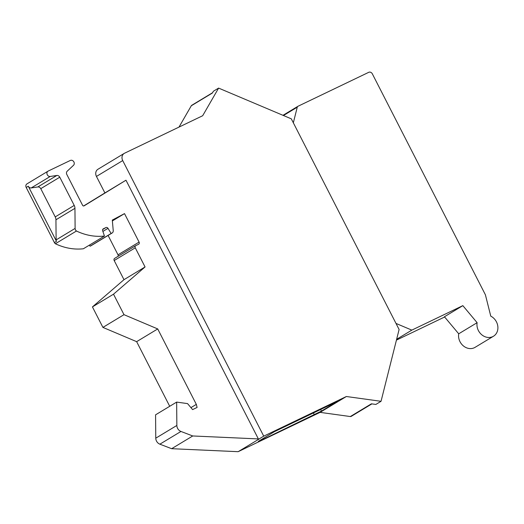 <?xml version="1.0" encoding="UTF-8"?>
<svg xmlns="http://www.w3.org/2000/svg" width="524" height="524" viewBox="0 0 524 524"><rect width="100%" height="100%" fill="white"/><g stroke="black" fill="none" stroke-linecap="round" stroke-linejoin="round"><path stroke-width="0.79" d="M192.727 435.968L180.957 431.455A5.849 4.998 58.9 0 1 176.85 425.455L155.772 438.175A5.849 4.998 58.9 0 0 159.879 444.182L171.649 448.695L192.727 435.968L258.365 438.922L125.976 180.21L104.898 192.937L96.449 176.431A5.849 4.998 58.9 0 1 97.942 169.265L124.208 153.408A5.849 4.998 58.9 0 1 124.568 153.211L202.677 115.732L218.6 88.097L291.305 118.837L399.105 329.498L381.04 401.305L375.852 404.436L371.405 403.821L350.327 416.547A1.755 1.5 -121.1 0 0 351.218 416.37L371.896 403.886M350.327 416.547L320.092 412.368L238.151 451.688L259.229 438.961L258.548 439.282L258.365 438.922M179.005 127.09L191.293 105.769L212.371 93.043L213.419 91.222L218.6 88.097M124.208 153.408A5.849 4.998 58.9 0 0 122.714 160.58L96.449 176.431M381.04 401.305L346.357 396.511L263.736 436.151L122.714 160.58M320.649 409.486L321.467 411.085L337.541 401.384L274.347 431.704L258.273 441.411L260.192 440.808L259.976 440.383M395.993 323.419L411.831 330.12L462.843 305.643L444.437 316.758L458.716 333.801A11.692 10.002 58.9 0 0 463.38 345.906A11.692 10.002 58.9 0 0 475.065 347.346L493.477 336.238A11.692 10.002 58.9 0 0 497.8 326.144A11.692 10.002 58.9 0 0 490.765 316.142L485.414 294.816L372.328 73.832A2.921 2.502 58.9 0 0 368.745 72.312L297.986 106.267A1.755 1.5 58.9 0 0 297.259 107.184L293.329 122.799M27.124 183.793A2.921 2.502 58.9 0 0 26.947 183.891A2.921 2.502 58.9 0 0 26.2 187.474L54.404 242.592L56.481 241.335L28.276 186.223A2.921 2.502 58.9 0 0 31.23 187.933L37.813 186.957A2.921 2.502 -121.1 0 1 40.767 188.666L55.217 216.903A5.849 4.998 -121.1 0 1 55.944 219.792L74.945 208.323L75.115 228.418A2.921 2.502 58.9 0 0 76.452 231.018A58.459 50.003 58.9 0 0 104.44 236.042L102.665 230.73A1.755 1.5 58.9 0 1 103.339 228.805L105.927 227.56A1.755 1.5 58.9 0 1 108.003 228.34L111.14 233.475L111.959 233.082A2.921 2.502 -121.1 0 0 112.143 232.99L91.065 245.71A2.921 2.502 -121.1 0 1 90.881 245.808L111.959 233.082M56.481 241.335A2.921 2.502 -121.1 0 1 56.114 239.894L55.944 219.792M462.843 305.643L477.122 322.686L458.716 333.801M477.122 322.686A11.692 10.002 58.9 0 0 481.785 334.79A11.692 10.002 58.9 0 0 493.477 336.238M411.831 330.12L396.642 339.29M444.634 316.994L396.432 340.122M176.85 425.455L176.654 402.098L155.576 414.825L155.772 438.175M176.654 402.098L187.553 403.604L192.583 409.604L197.096 407.443L196.323 404.377L190.933 407.639M196.323 404.377L157.717 328.934L136.64 341.661L102.92 327.402L92.434 306.913L123.985 279.678L145.063 266.952L113.512 294.187L92.434 306.913M169.711 406.283L136.64 341.661M157.717 328.934L123.998 314.675L102.92 327.402M123.998 314.675L113.512 294.187M114.186 260.533L135.264 247.806A1.755 1.5 -121.1 0 1 135.709 245.658L114.638 258.384A1.755 1.5 -121.1 0 0 114.186 260.533L123.985 279.678M135.264 247.806L145.063 266.952M135.709 245.658A1.755 1.5 -121.1 0 1 135.821 245.599L138.526 244.302A1.755 1.5 58.9 0 0 139.083 242.088L124.509 213.609L112.372 220.932M118.123 256.275A1.755 1.5 58.9 0 0 118.005 254.815L108.088 235.433M112.143 232.99A2.921 2.502 -121.1 0 0 113.236 230.599L112.3 220.087L124.509 213.609M89.407 245.121L90.062 246.201L111.14 233.475M90.062 246.201L90.881 245.808M54.404 242.592A2.921 2.502 58.9 0 0 55.374 243.745A58.459 50.003 58.9 0 0 83.362 248.769L104.44 236.042M55.374 243.745L76.452 231.018M55.217 216.903L74.225 205.428A5.849 4.998 -121.1 0 1 74.945 208.323M74.225 205.428L59.775 177.191A2.921 2.502 -121.1 0 0 56.815 175.481L50.232 176.457L31.23 187.933M125.976 180.21L84.095 205.853A1.172 1.002 -121.1 0 1 84.089 205.853A1.172 1.002 -121.1 0 1 82.582 205.284L66.83 174.499A2.921 2.502 -121.1 0 1 67.216 171.184L73.524 165.283A2.921 2.502 58.9 0 0 73.714 161.641A2.921 2.502 58.9 0 0 70.321 160.455L48.201 171.066A2.921 2.502 58.9 0 0 48.025 171.165A2.921 2.502 58.9 0 0 47.167 174.512A2.921 2.502 58.9 0 0 50.232 176.457M321.467 411.085L260.192 440.808M104.898 192.937L83.598 205.978M191.293 105.769A1.755 1.5 -121.1 0 1 191.758 105.291L212.541 92.741M171.649 448.695L238.151 451.688M320.092 412.368L346.357 396.511M263.736 436.151L258.548 439.282M26.2 187.474L28.276 186.223M297.259 107.184L283.458 115.516M180.957 431.455L159.879 444.182M118.005 254.815L139.083 242.088M102.894 231.418L108.003 228.34M102.678 229.519L105.927 227.56M56.114 239.894L75.115 228.418M40.767 188.666L59.775 177.191M37.813 186.957L56.815 175.481M313.411 412.958L314.361 414.818M282.98 115.319L297.874 106.326M26.947 183.891L48.025 171.165"/></g></svg>
